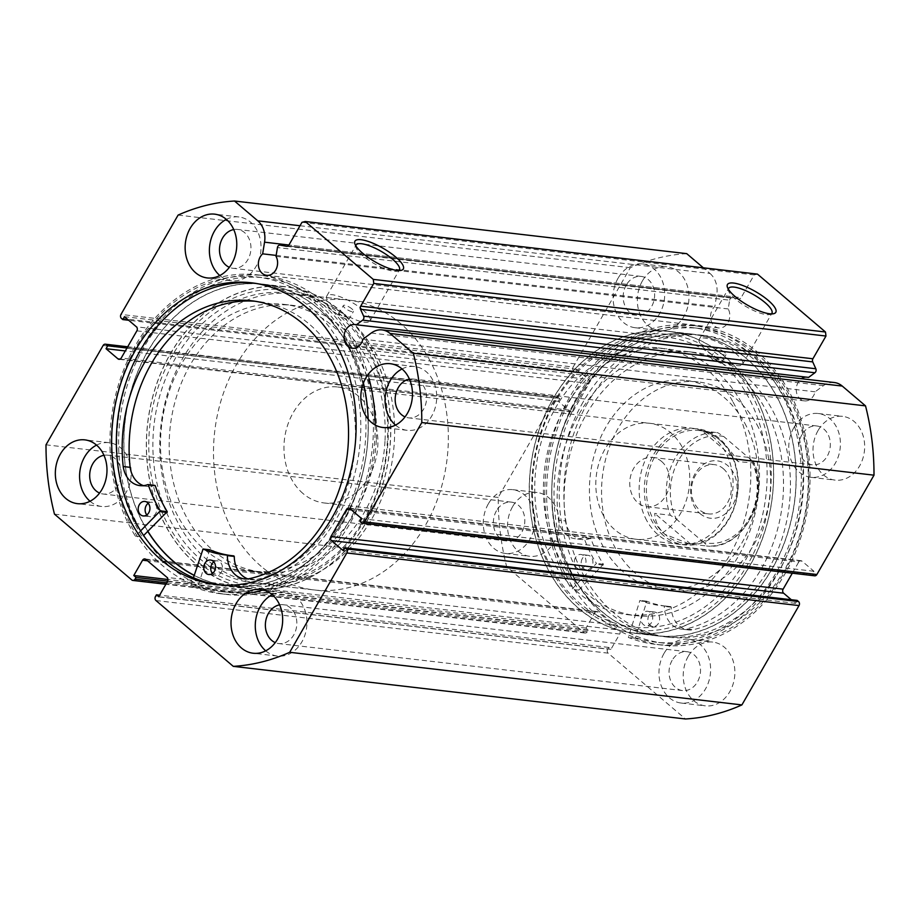 <?xml version="1.0" encoding="UTF-8"?>
<svg xmlns="http://www.w3.org/2000/svg" width="920" height="920" viewBox="0 0 920 920"><rect width="100%" height="100%" fill="white"/><g stroke="black" fill="none" stroke-linecap="round" stroke-linejoin="round"><path stroke-width="0.69" stroke-dasharray="4.6 3.45" d="M244.961 593.699A160.528 128.708 96.6 0 1 220.547 593.745A160.528 128.708 96.6 0 1 190.888 585.729L197.823 586.534L209.783 549.803M213.808 561.867A7.291 5.853 96.6 0 1 217.43 560.832A7.291 5.853 96.6 0 1 221.237 572.24A7.291 5.853 96.6 0 1 215.751 575.333A7.291 5.853 96.6 0 1 212.451 573.505M148.201 503.274A7.291 5.853 96.6 0 1 151.834 502.239A7.291 5.853 96.6 0 1 155.63 513.647A7.291 5.853 96.6 0 1 150.144 516.741A7.291 5.853 96.6 0 1 146.843 514.901M248.906 578.795L255.84 579.6A140.668 112.78 -83.4 0 0 331.878 521.318A140.668 112.78 -83.4 0 0 258.555 301.587A140.668 112.78 -83.4 0 0 255.081 301.254M140.576 530.92L135.309 536.084A160.528 128.708 96.6 0 1 136.873 342.999A160.528 128.708 96.6 0 1 257.646 274.85A160.528 128.708 96.6 0 1 363.434 383.03M368.161 419.129A160.528 128.708 96.6 0 1 341.331 525.596A160.528 128.708 96.6 0 1 263.131 589.915M135.309 536.084L142.232 536.889A160.528 128.708 96.6 0 1 143.796 343.804A160.528 128.708 96.6 0 1 264.58 275.655A160.528 128.708 96.6 0 1 368.989 378.292M375.199 425.017A160.528 128.708 96.6 0 1 348.254 526.401A160.528 128.708 96.6 0 1 227.47 594.55A160.528 128.708 96.6 0 1 197.823 586.534M144.474 536.808A158.332 126.948 -83.4 0 0 227.723 592.376A158.332 126.948 -83.4 0 0 348.507 522.353A158.332 126.948 -83.4 0 0 264.327 277.828A158.332 126.948 -83.4 0 0 143.543 347.852A158.332 126.948 -83.4 0 0 143.646 535.509L142.232 536.889M130.134 467.325L123.199 466.52M190.888 585.729L193.43 577.748M248.975 578.784L255.84 579.6A24.725 19.826 -83.4 0 1 251.321 579.692A24.725 19.826 -83.4 0 1 247.905 578.91M143.474 485.645A24.725 19.826 -83.4 0 0 146.901 486.427A24.725 19.826 -83.4 0 0 154.732 485.403M230.126 555.462A121.417 97.347 -83.4 0 0 232.001 555.703A121.417 97.347 -83.4 0 0 233.875 555.898M700.005 513.567A28.899 23.172 -83.4 0 0 732.527 505.459A28.899 23.172 -83.4 0 0 727.639 465.508A28.899 23.172 -83.4 0 0 695.117 473.616A28.899 23.172 -83.4 0 0 700.005 513.567M723.258 468.625A24.805 19.895 96.6 0 1 729.859 497.478A24.805 19.895 96.6 0 1 708.526 513.889A24.805 19.895 96.6 0 1 699.533 509.887A24.805 19.895 96.6 0 1 692.932 481.022A24.805 19.895 96.6 0 1 714.265 464.611A24.805 19.895 96.6 0 1 723.258 468.625M661.583 461.437A24.805 19.895 96.6 0 1 668.184 490.303A24.805 19.895 96.6 0 1 646.852 506.713A24.805 19.895 96.6 0 1 637.847 502.699A24.805 19.895 96.6 0 1 631.246 473.846A24.805 19.895 96.6 0 1 652.579 457.435A24.805 19.895 96.6 0 1 661.583 461.437M698.74 430.479L702.178 430.893C707.227 431.33 712.966 434.263 719.382 439.679C725.799 445.188 732.101 452.502 738.265 461.621L754.181 463.036C770.212 499.836 741.279 551.011 706.433 545.962L706.41 545.951A56.913 45.632 -83.4 0 0 748.926 520.697A56.913 45.632 -83.4 0 0 753.859 463.438C754.308 462.817 753.468 461.679 751.329 460.011A53.992 43.297 96.6 0 1 748.765 519.283A53.992 43.297 96.6 0 1 703.88 542.535C706.008 544.203 706.859 545.341 706.41 545.951L689.597 544.007L664.953 534.347A56.913 45.632 96.6 0 1 649.807 468.13A56.913 45.632 96.6 0 1 698.74 430.479A56.913 45.632 96.6 0 1 719.382 439.679A56.913 45.632 96.6 0 1 734.516 505.897A56.913 45.632 96.6 0 1 685.584 543.547A56.913 45.632 96.6 0 1 664.953 534.347C658.582 528.839 655.167 521.87 654.718 513.417L670.312 515.234L676.303 519.064A53.992 43.297 96.6 0 1 678.868 459.781A53.992 43.297 96.6 0 1 723.764 436.54L717.772 432.71A56.913 45.632 -83.4 0 0 675.245 457.964A56.913 45.632 -83.4 0 0 670.312 515.234M663.389 535.452A58.374 46.805 96.6 0 1 647.852 467.544A58.374 46.805 96.6 0 1 698.038 428.927A58.374 46.805 96.6 0 1 719.21 438.368A58.374 46.805 96.6 0 1 734.746 506.287A58.374 46.805 96.6 0 1 684.549 544.893A58.374 46.805 96.6 0 1 663.389 535.452M207.425 560.096A145.935 117.001 96.6 0 1 168.602 390.298A145.935 117.001 96.6 0 1 294.078 293.779A145.935 117.001 96.6 0 1 347.001 317.377A145.935 117.001 96.6 0 1 385.825 487.163A145.935 117.001 96.6 0 1 260.348 583.683A145.935 117.001 96.6 0 1 207.425 560.096M261.142 566.341A145.935 117.001 96.6 0 1 222.318 396.554A145.935 117.001 96.6 0 1 347.794 300.023A145.935 117.001 96.6 0 1 400.706 323.622A145.935 117.001 96.6 0 1 439.53 493.407A145.935 117.001 96.6 0 1 314.053 589.938A145.935 117.001 96.6 0 1 261.142 566.341M303.013 493.522A58.374 46.805 96.6 0 1 287.477 425.615A58.374 46.805 96.6 0 1 337.674 386.998A58.374 46.805 96.6 0 1 358.834 396.44A58.374 46.805 96.6 0 1 374.371 464.358A58.374 46.805 96.6 0 1 324.173 502.964A58.374 46.805 96.6 0 1 303.013 493.522M738.265 461.621L702.178 430.893L717.772 432.71M703.88 542.535L676.303 519.064M690.817 544.145L654.718 513.417M751.329 460.011L723.764 436.54M733.136 402.19A134.262 107.64 96.6 0 1 733.907 547.365A134.262 107.64 96.6 0 1 627.268 614.629A134.262 107.64 96.6 0 1 552.437 560.337A134.262 107.64 96.6 0 1 551.666 415.161A134.262 107.64 96.6 0 1 658.306 347.909A134.262 107.64 96.6 0 1 733.136 402.19M741.796 403.202A134.262 107.64 96.6 0 1 742.567 548.377A134.262 107.64 96.6 0 1 635.927 615.63A134.262 107.64 96.6 0 1 561.096 561.349A134.262 107.64 96.6 0 1 560.326 416.173A134.262 107.64 96.6 0 1 666.966 348.921A134.262 107.64 96.6 0 1 741.796 403.202M646.817 520.685A58.374 46.805 96.6 0 1 646.484 457.562A58.374 46.805 96.6 0 1 692.852 428.329A58.374 46.805 96.6 0 1 725.385 451.927A58.374 46.805 96.6 0 1 725.719 515.05A58.374 46.805 96.6 0 1 679.351 544.284A58.374 46.805 96.6 0 1 646.817 520.685M603.508 515.648A58.374 46.805 96.6 0 1 603.163 452.525A58.374 46.805 96.6 0 1 649.531 423.28A58.374 46.805 96.6 0 1 682.065 446.89A58.374 46.805 96.6 0 1 682.398 510.013A58.374 46.805 96.6 0 1 636.042 539.246A58.374 46.805 96.6 0 1 603.508 515.648M744.682 423.016A105.075 84.249 96.6 0 1 745.28 536.624A105.075 84.249 96.6 0 1 661.825 589.26A105.075 84.249 96.6 0 1 603.267 546.779A105.075 84.249 96.6 0 1 602.657 433.159A105.075 84.249 96.6 0 1 686.113 380.535A105.075 84.249 96.6 0 1 744.682 423.016M756.803 424.419A105.075 84.249 96.6 0 1 757.413 538.039A105.075 84.249 96.6 0 1 673.957 590.674A105.075 84.249 96.6 0 1 615.388 548.193A105.075 84.249 96.6 0 1 614.79 434.573A105.075 84.249 96.6 0 1 698.245 381.938A105.075 84.249 96.6 0 1 756.803 424.419M753.583 392.886A151.765 121.681 96.6 0 1 754.457 557.002A151.765 121.681 96.6 0 1 633.903 633.029A151.765 121.681 96.6 0 1 549.32 571.665A151.765 121.681 96.6 0 1 548.447 407.548A151.765 121.681 96.6 0 1 668.99 331.522A151.765 121.681 96.6 0 1 753.583 392.886M776.1 395.508A151.765 121.681 96.6 0 1 776.974 559.624A151.765 121.681 96.6 0 1 656.431 635.651A151.765 121.681 96.6 0 1 571.837 574.287A151.765 121.681 96.6 0 1 570.963 410.171A151.765 121.681 96.6 0 1 691.518 334.144A151.765 121.681 96.6 0 1 776.1 395.508M729.629 300.173A2.921 2.334 96.6 0 1 730.043 299A2.921 2.334 96.6 0 1 732.274 297.712A2.921 2.334 96.6 0 1 732.4 297.723L738.76 298.919A2.921 2.334 -83.4 0 0 738.886 298.942A2.921 2.334 -83.4 0 0 741.117 297.654L288.914 245.03L716.749 294.791L714.863 306.452A11.971 9.591 -83.4 0 0 712.436 309.465A11.971 9.591 -83.4 0 0 718.796 327.945A11.971 9.591 -83.4 0 0 727.927 322.644A11.971 9.591 -83.4 0 0 728.214 308.959L729.629 300.173L277.438 247.56M276.161 255.415L714.863 306.452M834.359 382.536A21.792 17.468 -83.4 0 0 823.457 385.641L815.108 391.805A11.971 9.591 96.6 0 1 813.613 395.6A11.971 9.591 96.6 0 1 804.482 400.89A11.971 9.591 96.6 0 1 798.123 382.409A11.971 9.591 96.6 0 1 801.423 378.706M805.885 377.085A11.971 9.591 96.6 0 1 807.254 377.119A11.971 9.591 96.6 0 1 808.599 377.395M728.318 289.167A24.966 7.049 29.9 0 0 728.502 290.755A24.966 7.049 29.9 0 0 735.402 299.126A24.966 7.049 29.9 0 0 769.879 314.548A24.966 7.049 29.9 0 0 771.339 313.904M355.822 245.824A24.966 7.049 29.9 0 0 356.005 247.411A24.966 7.049 29.9 0 0 362.905 255.783A24.966 7.049 29.9 0 0 397.382 271.204A24.966 7.049 29.9 0 0 398.843 270.56M364.895 519.754A148.856 119.347 96.6 0 1 197.374 561.51A148.856 119.347 96.6 0 1 172.201 355.695A148.856 119.347 96.6 0 1 339.733 313.938A148.856 119.347 96.6 0 1 364.895 519.754M175.823 357.512A145.935 117.001 -83.4 0 0 253.414 582.877A145.935 117.001 -83.4 0 0 364.745 518.339A145.935 117.001 -83.4 0 0 340.066 316.572L348.553 319.953L347.001 317.377L338.433 314.134L340.066 316.572A145.935 117.001 -83.4 0 0 287.155 292.974A145.935 117.001 -83.4 0 0 175.823 357.512M555.105 400.246A148.856 119.347 -83.4 0 0 580.267 606.061A148.856 119.347 -83.4 0 0 747.799 564.305A148.856 119.347 -83.4 0 0 722.625 358.49A148.856 119.347 -83.4 0 0 555.105 400.246M744.176 562.488A145.935 117.001 96.6 0 1 632.845 627.026A145.935 117.001 96.6 0 1 555.254 401.66A145.935 117.001 96.6 0 1 666.586 337.122A145.935 117.001 96.6 0 1 719.497 360.721L710.942 357.466L712.574 359.904L721.061 363.285L719.497 360.721A145.935 117.001 96.6 0 1 744.176 562.488M351.888 308.878A5.842 1.644 29.9 0 0 346.736 305.831A5.842 1.644 29.9 0 0 343.355 305.566A5.842 1.644 29.9 0 0 344.954 308.073A5.842 1.644 29.9 0 0 350.094 311.109A5.842 1.644 29.9 0 0 353.475 311.385A5.842 1.644 29.9 0 0 351.888 308.878M724.385 352.222A5.842 1.644 29.9 0 0 719.244 349.174A5.842 1.644 29.9 0 0 715.863 348.91A5.842 1.644 29.9 0 0 717.45 351.417A5.842 1.644 29.9 0 0 722.602 354.453A5.842 1.644 29.9 0 0 725.983 354.729A5.842 1.644 29.9 0 0 724.385 352.222M363.239 310.201A24.966 7.049 29.9 0 0 341.228 297.183A24.966 7.049 29.9 0 0 326.772 296.022A24.966 7.049 29.9 0 0 333.592 306.751A24.966 7.049 29.9 0 0 355.603 319.769A24.966 7.049 29.9 0 0 370.07 320.919A24.966 7.049 29.9 0 0 363.239 310.201M735.747 353.544A24.966 7.049 29.9 0 0 713.736 340.526A24.966 7.049 29.9 0 0 699.269 339.365A24.966 7.049 29.9 0 0 706.1 350.094A24.966 7.049 29.9 0 0 728.111 363.112A24.966 7.049 29.9 0 0 742.567 364.262A24.966 7.049 29.9 0 0 735.747 353.544M366.884 521.433A151.915 121.796 -83.4 0 0 286.108 286.821A151.915 121.796 -83.4 0 0 170.223 354.016A151.915 121.796 -83.4 0 0 250.999 588.616A151.915 121.796 -83.4 0 0 366.884 521.433M194.166 575.448A151.915 121.796 -83.4 0 0 228.47 586.005A151.915 121.796 -83.4 0 0 344.356 518.811A151.915 121.796 -83.4 0 0 263.58 284.211A151.915 121.796 -83.4 0 0 147.695 351.394A151.915 121.796 -83.4 0 0 147.798 531.438M341.067 521.49A158.332 126.948 -83.4 0 0 256.875 276.966A158.332 126.948 -83.4 0 0 136.091 346.99A158.332 126.948 -83.4 0 0 220.282 591.514A158.332 126.948 -83.4 0 0 341.067 521.49M218.684 584.832A151.915 121.796 -83.4 0 0 221.018 585.131A151.915 121.796 -83.4 0 0 336.904 517.948A151.915 121.796 -83.4 0 0 256.139 283.337A151.915 121.796 -83.4 0 0 253.793 283.095M553.115 398.567A151.915 121.796 -83.4 0 0 633.891 633.178A151.915 121.796 -83.4 0 0 749.777 565.984A151.915 121.796 -83.4 0 0 669.001 331.384A151.915 121.796 -83.4 0 0 553.115 398.567M575.644 401.189A151.915 121.796 -83.4 0 0 656.42 635.789A151.915 121.796 -83.4 0 0 772.306 568.606A151.915 121.796 -83.4 0 0 691.529 333.994A151.915 121.796 -83.4 0 0 575.644 401.189M571.492 397.647A158.332 126.948 -83.4 0 0 655.672 642.171A158.332 126.948 -83.4 0 0 776.457 572.148A158.332 126.948 -83.4 0 0 692.277 327.623A158.332 126.948 -83.4 0 0 571.492 397.647M578.933 398.509A158.332 126.948 -83.4 0 0 663.124 643.034A158.332 126.948 -83.4 0 0 783.909 573.01A158.332 126.948 -83.4 0 0 699.717 328.486A158.332 126.948 -83.4 0 0 578.933 398.509M583.096 402.051A151.915 121.796 -83.4 0 0 663.86 636.663A151.915 121.796 -83.4 0 0 779.746 569.48A151.915 121.796 -83.4 0 0 698.981 334.868A151.915 121.796 -83.4 0 0 583.096 402.051M587.776 402.592A151.915 121.796 -83.4 0 0 668.541 637.203A151.915 121.796 -83.4 0 0 784.426 570.02A151.915 121.796 -83.4 0 0 703.662 335.409A151.915 121.796 -83.4 0 0 587.776 402.592M688.263 656.27A32.108 25.737 -83.4 0 0 705.329 705.847A32.108 25.737 -83.4 0 0 729.824 691.644A32.108 25.737 -83.4 0 0 712.758 642.068A32.108 25.737 -83.4 0 0 688.263 656.27M664.01 653.442A32.108 25.737 -83.4 0 0 681.076 703.029A32.108 25.737 -83.4 0 0 705.571 688.827A32.108 25.737 -83.4 0 0 688.494 639.25A32.108 25.737 -83.4 0 0 664.01 653.442M512.578 506.69A32.108 25.737 -83.4 0 0 529.644 556.278A32.108 25.737 -83.4 0 0 554.139 542.075A32.108 25.737 -83.4 0 0 537.061 492.499A32.108 25.737 -83.4 0 0 512.578 506.69M488.324 503.872A32.108 25.737 -83.4 0 0 505.39 553.449A32.108 25.737 -83.4 0 0 529.885 539.258A32.108 25.737 -83.4 0 0 512.808 489.67A32.108 25.737 -83.4 0 0 488.324 503.872M818.064 430.537A32.108 25.737 -83.4 0 0 835.13 480.125A32.108 25.737 -83.4 0 0 859.625 465.922A32.108 25.737 -83.4 0 0 842.559 416.346A32.108 25.737 -83.4 0 0 818.064 430.537M793.81 427.719A32.108 25.737 -83.4 0 0 810.876 477.296A32.108 25.737 -83.4 0 0 835.371 463.105A32.108 25.737 -83.4 0 0 818.294 413.517A32.108 25.737 -83.4 0 0 793.81 427.719M642.379 280.968A32.108 25.737 -83.4 0 0 659.444 330.544A32.108 25.737 -83.4 0 0 683.939 316.353A32.108 25.737 -83.4 0 0 666.862 266.765A32.108 25.737 -83.4 0 0 642.379 280.968M618.113 278.139A32.108 25.737 -83.4 0 0 635.191 327.727A32.108 25.737 -83.4 0 0 659.674 313.524A32.108 25.737 -83.4 0 0 642.608 263.948A32.108 25.737 -83.4 0 0 618.113 278.139M265.707 650.831A32.108 25.737 -83.4 0 0 277.392 656.052A32.108 25.737 -83.4 0 0 301.886 641.861A32.108 25.737 -83.4 0 0 284.809 592.273A32.108 25.737 -83.4 0 0 272.239 594.676M90.022 501.25A32.108 25.737 -83.4 0 0 101.706 506.483A32.108 25.737 -83.4 0 0 126.189 492.28A32.108 25.737 -83.4 0 0 109.123 442.704A32.108 25.737 -83.4 0 0 96.554 445.107M395.508 425.097A32.108 25.737 -83.4 0 0 407.192 430.33A32.108 25.737 -83.4 0 0 431.675 416.127A32.108 25.737 -83.4 0 0 414.609 366.551A32.108 25.737 -83.4 0 0 402.04 368.954M219.822 275.529A32.108 25.737 -83.4 0 0 231.506 280.749A32.108 25.737 -83.4 0 0 255.99 266.558A32.108 25.737 -83.4 0 0 238.924 216.97A32.108 25.737 -83.4 0 0 226.355 219.374M233.761 229.563A19.55 15.675 96.6 0 1 237.475 229.436A19.55 15.675 96.6 0 1 247.871 259.635A19.55 15.675 96.6 0 1 232.955 268.283A19.55 15.675 96.6 0 1 229.367 267.317M626.244 285.062A19.55 15.675 -83.4 0 0 636.64 315.261A19.55 15.675 -83.4 0 0 651.556 306.613A19.55 15.675 -83.4 0 0 641.159 276.414A19.55 15.675 -83.4 0 0 626.244 285.062M409.446 379.132A19.55 15.675 96.6 0 1 413.16 379.017A19.55 15.675 96.6 0 1 423.556 409.216A19.55 15.675 96.6 0 1 408.641 417.864A19.55 15.675 96.6 0 1 405.053 416.898M801.929 434.631A19.55 15.675 -83.4 0 0 812.325 464.83A19.55 15.675 -83.4 0 0 827.241 456.182A19.55 15.675 -83.4 0 0 816.845 425.983A19.55 15.675 -83.4 0 0 801.929 434.631M103.96 455.285A19.55 15.675 96.6 0 1 107.674 455.17A19.55 15.675 96.6 0 1 118.07 485.369A19.55 15.675 96.6 0 1 103.155 494.017A19.55 15.675 96.6 0 1 99.567 493.051M496.443 510.784A19.55 15.675 -83.4 0 0 506.839 540.983A19.55 15.675 -83.4 0 0 521.755 532.335A19.55 15.675 -83.4 0 0 511.359 502.136A19.55 15.675 -83.4 0 0 496.443 510.784M279.645 604.854A19.55 15.675 96.6 0 1 283.36 604.739A19.55 15.675 96.6 0 1 293.756 634.938A19.55 15.675 96.6 0 1 278.84 643.586A19.55 15.675 96.6 0 1 275.252 642.62M672.129 660.365A19.55 15.675 -83.4 0 0 682.525 690.563A19.55 15.675 -83.4 0 0 697.44 681.915A19.55 15.675 -83.4 0 0 687.044 651.716A19.55 15.675 -83.4 0 0 672.129 660.365M103.12 345.494L555.323 398.107L498.203 497.444A233.496 187.208 -83.4 0 0 506.678 566.743L583.993 632.569L131.79 579.957M555.323 398.107A2.921 2.334 96.6 0 1 557.543 396.819A2.921 2.334 96.6 0 1 558.601 397.291L127.501 347.127M120.152 359.099L570.159 411.459L558.256 401.327L559.923 398.417L558.601 397.291M570.159 411.459A2.921 2.334 -83.4 0 0 571.216 411.93A2.921 2.334 -83.4 0 0 573.436 410.642L121.233 358.018M136.873 330.843L589.064 383.456L573.436 410.642M589.064 383.456A2.921 2.334 -83.4 0 0 588.582 379.419L136.379 326.807M121.474 318.458L573.678 371.07L575 372.197L576.679 369.288L588.582 379.419M573.678 371.07A2.921 2.334 96.6 0 1 573.183 367.034L120.98 314.421M686.722 253.644A233.496 187.208 -83.4 0 0 630.303 267.708L573.183 367.034M300.012 225.745L709.987 273.447L703.363 267.812M709.987 273.447A21.792 17.468 96.6 0 1 716.749 294.791M301.99 222.306L754.181 274.93L741.117 297.654M754.181 274.93L757.47 274.102M814.648 575.805A2.921 2.334 96.6 0 1 813.591 575.333L361.399 522.709M349.841 508.541L802.044 561.154L813.947 571.285L812.268 574.207L813.591 575.333M802.044 561.154A2.921 2.334 -83.4 0 0 800.986 560.683A2.921 2.334 -83.4 0 0 798.767 561.982L351.486 509.933M792.304 573.206L798.767 561.982M797.203 600.415L795.524 603.324L791.292 599.725M155.974 600.542L608.166 653.154L685.481 718.98M608.166 653.154A2.921 2.334 96.6 0 1 607.671 649.117L155.48 596.505M167.509 581.44L619.712 634.053L610.914 649.347L608.649 647.415L607.671 649.117M619.712 634.053A2.921 2.334 -83.4 0 0 619.217 630.028L167.014 577.403M145.866 559.394L598.057 612.007L619.217 630.028M598.057 612.007A2.921 2.334 -83.4 0 0 596.999 611.535A2.921 2.334 -83.4 0 0 594.78 612.823L147.499 560.786M166.727 582.82L587.27 631.752L588.248 630.05L585.982 628.119L594.78 612.823M587.27 631.752A2.921 2.334 96.6 0 1 585.051 633.04A2.921 2.334 96.6 0 1 583.993 632.569M54.475 514.13L506.678 566.743M178.1 215.084L630.303 267.708M498.203 497.444L46 444.82M575 372.197L128.708 320.275M576.679 369.288L124.476 316.675M558.256 401.327L125.304 350.945M559.923 398.417L126.983 348.036M795.524 603.324L343.321 550.712M813.947 571.285L361.744 518.673M812.268 574.207L360.077 521.582M588.248 630.05L167.681 581.118M585.982 628.119L167.969 579.485M610.914 649.347L158.723 596.735M608.649 647.415L159.62 595.171M362.905 339.192L815.108 391.805M276.011 256.346L728.214 308.959M147.901 531.346A151.765 121.681 96.6 0 1 124.2 432.159A151.765 121.681 96.6 0 1 263.568 284.349A151.765 121.681 96.6 0 1 367.862 438.046A151.765 121.681 96.6 0 1 228.482 585.856A151.765 121.681 96.6 0 1 194.2 575.31M390.379 440.668A151.765 121.681 96.6 0 1 251.01 588.478A151.765 121.681 96.6 0 1 146.717 434.78A151.765 121.681 96.6 0 1 286.097 286.971A151.765 121.681 96.6 0 1 390.379 440.668M376.326 440.323A134.262 107.64 96.6 0 1 253.034 571.078A134.262 107.64 96.6 0 1 160.781 435.125A134.262 107.64 96.6 0 1 284.073 304.37A134.262 107.64 96.6 0 1 376.326 440.323M384.985 441.335A134.262 107.64 96.6 0 1 261.694 572.091A134.262 107.64 96.6 0 1 169.441 436.126A134.262 107.64 96.6 0 1 292.733 305.371A134.262 107.64 96.6 0 1 384.985 441.335M578.784 590.122L603.382 564.236A121.417 97.347 96.6 0 1 590.962 538.672L590.398 538.372A24.725 19.826 96.6 0 1 582.153 539.557A24.725 19.826 96.6 0 1 565.478 520.962L558.532 520.168A140.668 112.78 96.6 0 1 579.301 413.678A140.668 112.78 96.6 0 1 686.607 351.474A140.668 112.78 96.6 0 1 761.392 568.709A140.668 112.78 96.6 0 1 686.297 628.935L693.231 629.74A24.725 19.826 96.6 0 1 688.286 629.912A24.725 19.826 96.6 0 1 671.255 607.2L670.852 606.659A121.417 97.347 96.6 0 1 666.873 606.303A121.417 97.347 96.6 0 1 646.829 601.231L635.271 638.216A160.528 128.708 -83.4 0 0 662.354 645.15A160.528 128.708 -83.4 0 0 784.806 574.16A160.528 128.708 -83.4 0 0 699.453 326.255A160.528 128.708 -83.4 0 0 577.001 397.244A160.528 128.708 -83.4 0 0 578.784 590.122L571.849 589.317L596.447 563.431A121.417 97.347 96.6 0 1 584.028 537.866L583.476 537.567A24.725 19.826 96.6 0 1 575.218 538.752A24.725 19.826 96.6 0 1 558.555 520.156L565.478 520.962A140.668 112.78 96.6 0 1 586.235 414.494A140.668 112.78 96.6 0 1 693.542 352.279A140.668 112.78 96.6 0 1 768.327 569.514A140.668 112.78 96.6 0 1 693.231 629.74L686.297 628.912A24.725 19.826 96.6 0 1 681.352 629.107A24.725 19.826 96.6 0 1 664.32 606.395L663.895 605.855A121.417 97.347 96.6 0 1 659.939 605.498A121.417 97.347 96.6 0 1 639.894 600.426L628.348 637.41A160.528 128.708 -83.4 0 0 655.419 644.345A160.528 128.708 -83.4 0 0 777.871 573.355A160.528 128.708 -83.4 0 0 692.53 325.45A160.528 128.708 -83.4 0 0 570.066 396.44A160.528 128.708 -83.4 0 0 571.849 589.317M575.414 557.692A7.291 5.853 -83.4 0 0 579.289 568.962A7.291 5.853 -83.4 0 0 584.855 565.742A7.291 5.853 -83.4 0 0 580.98 554.472A7.291 5.853 -83.4 0 0 575.414 557.692M582.348 558.509A7.291 5.853 -83.4 0 0 586.224 569.767A7.291 5.853 -83.4 0 0 591.79 566.547A7.291 5.853 -83.4 0 0 587.914 555.278A7.291 5.853 -83.4 0 0 582.348 558.509M642.091 614.468A7.291 5.853 -83.4 0 0 645.966 625.738A7.291 5.853 -83.4 0 0 651.532 622.506A7.291 5.853 -83.4 0 0 647.657 611.236A7.291 5.853 -83.4 0 0 642.091 614.468M649.025 615.273A7.291 5.853 -83.4 0 0 652.901 626.543A7.291 5.853 -83.4 0 0 658.467 623.311A7.291 5.853 -83.4 0 0 654.591 612.042A7.291 5.853 -83.4 0 0 649.025 615.273M635.271 638.216L628.348 637.41M670.852 606.659L663.895 605.855L670.852 606.659M202.458 549.378L209.392 550.194M371.266 333.028L823.457 385.641M732.4 297.723L287.994 246.019L732.274 297.712M286.821 246.341L738.76 298.919M603.29 565.064L596.367 564.259M646.231 601.611L639.296 600.806M646.829 601.231L639.894 600.426M671.255 607.2L664.32 606.395M590.962 538.672L584.028 537.866M603.382 564.236L596.447 563.431M590.398 538.372L583.476 537.567M208.817 574.528L215.751 575.333M143.209 515.936L150.144 516.741M251.631 300.782L258.555 301.587M257.646 274.85L264.58 275.655M220.547 593.745L227.47 594.55M144.9 501.434L151.834 502.239M210.507 560.027L217.43 560.832M139.966 485.622L146.901 486.427M225.066 554.898L232.001 555.703M244.386 578.887L251.321 579.692M646.852 506.713L708.526 513.889M294.078 293.779L347.794 300.023M337.674 386.998L698.038 428.927M324.173 502.964L684.549 544.893M260.348 583.683L314.053 589.938M685.584 543.547L689.597 544.007M652.579 457.435L714.265 464.611M627.268 614.629L635.927 615.63M649.531 423.28L692.852 428.329M661.825 589.26L673.957 590.674M633.903 633.029L656.431 635.651M668.99 331.522L691.518 334.144M686.113 380.535L698.245 381.938M636.042 539.246L679.351 544.284M658.306 347.909L666.966 348.921M266.604 275.321L718.796 327.945M352.291 348.277L804.482 400.89M355.051 324.507L807.254 377.119M728.502 290.755L727.363 287.143M356.005 247.411L354.855 243.8M338.433 314.134L343.355 305.566M710.942 357.466L715.863 348.91M326.772 296.022L356.074 245.053M699.269 339.365L728.582 288.397M263.58 284.211L286.108 286.821M256.875 276.966L264.327 277.828M251.459 282.796L256.139 283.337M656.42 635.789L633.891 633.178M663.124 643.034L655.672 642.171M668.541 637.203L663.86 636.663M681.076 703.029L705.329 705.847M505.39 553.449L529.644 556.278M810.876 477.296L835.13 480.125M635.191 327.727L659.444 330.544M277.392 656.052L253.138 653.234M101.706 506.483L77.441 503.654M407.192 430.33L382.938 427.501M231.506 280.749L207.242 277.932M636.64 315.261L232.955 268.283M812.325 464.83L408.641 417.864M506.839 540.983L103.155 494.017M682.525 690.563L278.84 643.586M253.414 582.877L632.845 627.026M287.155 292.974L666.586 337.122M687.044 651.716L283.36 604.739M511.359 502.136L107.674 455.17M816.845 425.983L413.16 379.017M641.159 276.414L237.475 229.436M238.924 216.97L214.67 214.153M414.609 366.551L390.356 363.722M109.123 442.704L84.87 439.875M284.809 592.273L260.555 589.456M642.608 263.948L666.862 266.765M818.294 413.517L842.559 416.346M512.808 489.67L537.061 492.499M688.494 639.25L712.758 642.068M585.051 633.04L165.887 584.269M144.796 558.923L596.999 611.535M127.696 346.794L557.543 396.819M119.013 359.317L571.216 411.93M348.784 508.07L800.986 560.683M703.662 335.409L698.981 334.868M699.717 328.486L692.277 327.623M691.529 333.994L669.001 331.384M216.338 584.591L221.018 585.131M220.282 591.514L227.723 592.376M228.47 586.005L250.999 588.616M742.567 364.262L771.88 313.294M370.07 320.919L399.372 269.951M721.061 363.285L725.983 354.729M348.553 319.953L353.475 311.385M397.382 271.204L401.074 270.377M769.879 314.548L773.57 313.72M286.695 246.33L738.886 298.942M228.482 585.856L251.01 588.478M253.034 571.078L261.694 572.091M284.073 304.37L292.733 305.371M263.568 284.349L286.097 286.971M586.224 569.767L579.289 568.962M652.901 626.543L645.966 625.738M693.542 352.279L686.607 351.474M699.453 326.255L692.53 325.45M662.354 645.15L655.419 644.345M654.591 612.042L647.657 611.236M587.914 555.278L580.98 554.472M666.873 606.303L659.939 605.498M646.737 601.208L639.803 600.404M688.286 629.912L681.352 629.107M582.153 539.557L575.218 538.752M590.594 538.349L583.671 537.533"/><path stroke-width="1.38" d="M193.43 577.748L203.067 549.021A121.417 97.347 -83.4 0 0 225.066 554.898A121.417 97.347 -83.4 0 0 226.941 555.093L227.355 555.645A24.725 19.826 -83.4 0 0 244.386 578.887A24.725 19.826 -83.4 0 0 248.906 578.772A140.668 112.78 -83.4 0 0 324.955 520.513A140.668 112.78 -83.4 0 0 251.631 300.782A140.668 112.78 -83.4 0 0 145.785 360.502A140.668 112.78 -83.4 0 0 123.199 466.52A24.725 19.826 -83.4 0 0 139.966 485.622A24.725 19.826 -83.4 0 0 147.809 484.598L148.361 484.909A121.417 97.347 -83.4 0 0 160.31 510.841L140.576 530.92M212.451 573.505A7.291 5.853 96.6 0 1 211.945 563.937A7.291 5.853 96.6 0 1 213.808 561.867M214.302 571.423A7.291 5.853 96.6 0 1 208.817 574.528A7.291 5.853 96.6 0 1 205.011 563.132A7.291 5.853 96.6 0 1 210.507 560.027A7.291 5.853 96.6 0 1 214.302 571.423M146.843 514.901A7.291 5.853 96.6 0 1 146.337 505.344A7.291 5.853 96.6 0 1 148.201 503.274M148.706 512.831A7.291 5.853 96.6 0 1 143.209 515.936A7.291 5.853 96.6 0 1 139.403 504.539A7.291 5.853 96.6 0 1 144.9 501.434A7.291 5.853 96.6 0 1 148.706 512.831M255.081 301.254A140.668 112.78 -83.4 0 0 152.72 361.307A140.668 112.78 -83.4 0 0 130.134 467.325A24.725 19.826 -83.4 0 0 143.474 485.645M363.434 383.03A160.528 128.708 96.6 0 1 368.161 419.129M368.989 378.292A160.528 128.708 96.6 0 1 375.199 425.017M263.131 589.915A160.528 128.708 96.6 0 1 244.961 593.699M148.166 484.644L155.296 485.725A121.417 97.347 -83.4 0 0 167.244 511.647L143.646 535.509A158.332 126.948 -83.4 0 0 144.474 536.808M123.199 466.52L130.145 467.325M209.783 549.803L210.001 549.827A121.417 97.347 -83.4 0 0 230.126 555.462M233.875 555.898L226.952 555.093L234.278 556.45A24.725 19.826 -83.4 0 0 247.905 578.91M280.071 245.099L280.197 245.111A2.921 2.334 -83.4 0 0 280.071 245.099A2.921 2.334 -83.4 0 0 277.851 246.387A2.921 2.334 -83.4 0 0 277.438 247.56L276.011 256.346A11.971 9.591 -83.4 0 1 275.724 270.031A11.971 9.591 -83.4 0 1 266.604 275.321A11.971 9.591 -83.4 0 1 260.233 256.841A11.971 9.591 -83.4 0 1 262.66 253.839L276.161 255.415M351.486 509.933L346.564 509.358A2.921 2.334 96.6 0 1 348.784 508.07A2.921 2.334 96.6 0 1 349.841 508.541L361.744 518.673L360.077 521.582L361.399 522.709A2.921 2.334 -83.4 0 0 362.457 523.181A2.921 2.334 -83.4 0 0 364.676 521.893L421.797 422.556A233.496 187.208 -83.4 0 0 413.322 353.257L390.057 333.454A21.792 17.468 -83.4 0 0 382.156 329.923A21.792 17.468 -83.4 0 0 371.266 333.028L362.905 339.192A11.971 9.591 96.6 0 1 361.41 342.987A11.971 9.591 96.6 0 1 352.291 348.277A11.971 9.591 96.6 0 1 345.92 329.797A11.971 9.591 96.6 0 1 355.051 324.507A11.971 9.591 96.6 0 1 356.397 324.783L808.599 377.395L814.89 372.761L362.687 320.148A2.921 2.334 -83.4 0 0 363.63 316.147L360.525 309.281A2.921 2.334 96.6 0 1 360.709 306.153L373.773 283.429L373.278 279.392L305.267 221.49L301.99 222.306L288.914 245.03A2.921 2.334 96.6 0 1 286.695 246.33A2.921 2.334 96.6 0 1 286.557 246.307L286.821 246.341M801.423 378.706A11.971 9.591 96.6 0 1 805.885 377.085M735.068 296.493A27.887 7.877 -150.1 0 1 727.363 287.143A27.887 7.877 -150.1 0 1 740.244 284.613A27.887 7.877 -150.1 0 1 768.177 300.346A27.887 7.877 -150.1 0 1 773.57 313.72A27.887 7.877 -150.1 0 1 735.068 296.493M771.339 313.904A24.966 7.049 29.9 0 0 771.88 313.294A24.966 7.049 29.9 0 0 765.049 302.577A24.966 7.049 29.9 0 0 743.038 289.558A24.966 7.049 29.9 0 0 728.582 288.397A24.966 7.049 29.9 0 0 728.318 289.167M362.572 253.149A27.887 7.877 -150.1 0 1 354.855 243.8A27.887 7.877 -150.1 0 1 367.747 241.27A27.887 7.877 -150.1 0 1 395.68 257.002A27.887 7.877 -150.1 0 1 401.074 270.377A27.887 7.877 -150.1 0 1 362.572 253.149M398.843 270.56A24.966 7.049 29.9 0 0 399.372 269.951A24.966 7.049 29.9 0 0 392.553 259.233A24.966 7.049 29.9 0 0 370.541 246.215A24.966 7.049 29.9 0 0 356.074 245.053A24.966 7.049 29.9 0 0 355.822 245.824M253.793 283.095A151.915 121.796 -83.4 0 0 140.254 350.52A151.915 121.796 -83.4 0 0 218.684 584.832M332.223 517.408A151.915 121.796 -83.4 0 0 251.459 282.796A151.915 121.796 -83.4 0 0 135.573 349.979A151.915 121.796 -83.4 0 0 216.338 584.591A151.915 121.796 -83.4 0 0 332.223 517.408M236.06 603.646A32.108 25.737 -83.4 0 0 253.138 653.234A32.108 25.737 -83.4 0 0 277.621 639.032A32.108 25.737 -83.4 0 0 260.555 589.456A32.108 25.737 -83.4 0 0 236.06 603.646M272.239 594.676A32.108 25.737 -83.4 0 0 260.325 606.476A32.108 25.737 -83.4 0 0 265.707 650.831M60.375 454.077A32.108 25.737 -83.4 0 0 77.441 503.654A32.108 25.737 -83.4 0 0 101.936 489.463A32.108 25.737 -83.4 0 0 84.87 439.875A32.108 25.737 -83.4 0 0 60.375 454.077M96.554 445.107A32.108 25.737 -83.4 0 0 84.629 456.895A32.108 25.737 -83.4 0 0 90.022 501.25M365.861 377.924A32.108 25.737 -83.4 0 0 382.938 427.501A32.108 25.737 -83.4 0 0 407.422 413.31A32.108 25.737 -83.4 0 0 390.356 363.722A32.108 25.737 -83.4 0 0 365.861 377.924M402.04 368.954A32.108 25.737 -83.4 0 0 390.114 380.742A32.108 25.737 -83.4 0 0 395.508 425.097M190.175 228.355A32.108 25.737 -83.4 0 0 207.242 277.932A32.108 25.737 -83.4 0 0 231.736 263.729A32.108 25.737 -83.4 0 0 214.67 214.153A32.108 25.737 -83.4 0 0 190.175 228.355M226.355 219.374A32.108 25.737 -83.4 0 0 214.429 231.173A32.108 25.737 -83.4 0 0 219.822 275.529M229.367 267.317A19.55 15.675 96.6 0 1 222.559 238.084A19.55 15.675 96.6 0 1 233.761 229.563M405.053 416.898A19.55 15.675 96.6 0 1 398.245 387.665A19.55 15.675 96.6 0 1 409.446 379.132M99.567 493.051A19.55 15.675 96.6 0 1 92.759 463.818A19.55 15.675 96.6 0 1 103.96 455.285M275.252 642.62A19.55 15.675 96.6 0 1 268.445 613.387A19.55 15.675 96.6 0 1 279.645 604.854M127.501 347.127L106.409 344.666A2.921 2.334 -83.4 0 0 105.351 344.195A2.921 2.334 -83.4 0 0 103.12 345.494L46 444.82A233.496 187.208 -83.4 0 0 54.475 514.13L131.79 579.957A2.921 2.334 -83.4 0 0 132.848 580.428A2.921 2.334 -83.4 0 0 135.067 579.128L166.727 582.82M147.499 560.786L142.577 560.211L133.779 575.506L136.045 577.438L135.067 579.128M142.577 560.211A2.921 2.334 96.6 0 1 144.796 558.923A2.921 2.334 96.6 0 1 145.866 559.394L167.014 577.403A2.921 2.334 96.6 0 1 167.509 581.44L158.723 596.735L156.458 594.803L155.48 596.505A2.921 2.334 -83.4 0 0 155.974 600.542L233.277 666.356A233.496 187.208 -83.4 0 0 289.696 652.292L346.817 552.966A2.921 2.334 -83.4 0 0 346.322 548.929L798.525 601.542L797.203 600.415L345 547.803L346.322 548.929M331.418 540.58A2.921 2.334 96.6 0 1 330.935 536.544L783.127 589.156A2.921 2.334 -83.4 0 0 783.621 593.193L331.418 540.58L343.321 550.712L345 547.803M346.564 509.358L330.935 536.544M356.397 324.783L362.687 320.148M280.197 245.111L286.557 246.307M703.363 267.812L686.722 253.644L234.519 201.02L257.784 220.834A21.792 17.468 96.6 0 1 264.546 242.178L262.66 253.839M234.519 201.02A233.496 187.208 -83.4 0 0 178.1 215.084L120.98 314.421A2.921 2.334 -83.4 0 0 121.474 318.458L122.797 319.585L124.476 316.675L136.379 326.807A2.921 2.334 96.6 0 1 136.873 330.843L121.233 358.018A2.921 2.334 96.6 0 1 119.013 359.317A2.921 2.334 96.6 0 1 117.955 358.846L120.152 359.099M106.409 344.666L107.732 345.793L106.053 348.714L117.955 358.846M373.278 279.392L825.481 332.005L757.47 274.102L305.267 221.49M825.481 332.005L825.976 336.041L373.773 283.429M360.709 306.153L812.9 358.766L825.976 336.041M812.9 358.766A2.921 2.334 -83.4 0 0 812.728 361.893L360.525 309.281M363.63 316.147L815.833 368.759L812.728 361.893M815.833 368.759A2.921 2.334 96.6 0 1 814.89 372.761M364.676 521.893L816.88 574.505L874 475.18A233.496 187.208 -83.4 0 0 865.524 405.869L842.26 386.066A21.792 17.468 -83.4 0 0 834.359 382.536L382.156 329.923M816.88 574.505A2.921 2.334 96.6 0 1 814.648 575.805L362.457 523.181M783.127 589.156L792.304 573.206M791.292 599.725L783.621 593.193M798.525 601.542A2.921 2.334 96.6 0 1 799.02 605.578L346.817 552.966M233.277 666.356L685.481 718.98A233.496 187.208 -83.4 0 0 741.899 704.915L799.02 605.578M289.696 652.292L741.899 704.915M874 475.18L421.797 422.556M413.322 353.257L865.524 405.869M128.708 320.275L122.797 319.585M125.304 350.945L106.053 348.714M126.983 348.036L107.732 345.793M167.681 581.118L136.045 577.438M167.969 579.485L133.779 575.506M159.62 595.171L156.458 594.803M147.798 531.438A151.915 121.796 -83.4 0 0 194.166 575.448M194.2 575.31A151.765 121.681 96.6 0 1 147.901 531.346M160.218 511.658L167.141 512.463M160.31 510.841L167.244 511.647M148.361 484.909L155.296 485.725M203.067 549.021L210.001 549.827M227.355 555.645L234.278 556.45M257.784 220.834L300.012 225.745M390.057 333.454L842.26 386.066M264.546 242.178L288.926 245.019M147.993 484.575L154.916 485.38M202.963 548.998L209.898 549.803M165.887 584.269L132.848 580.428M105.351 344.195L127.696 346.794"/></g></svg>
